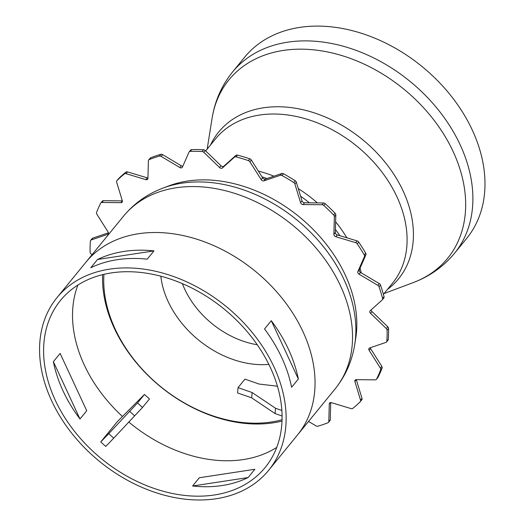 <?xml version="1.0" encoding="UTF-8"?>
<svg xmlns="http://www.w3.org/2000/svg" width="525" height="525" viewBox="0 0 525 525"><rect width="100%" height="100%" fill="white"/><g stroke="black" fill="none" stroke-linecap="round" stroke-linejoin="round"><path stroke-width="0.79" d="M238.028 387.64L237.569 392.949L251.672 397.852L275.061 413.562L275.527 408.253L252.138 392.549L238.028 387.64L244.972 379.142L259.074 384.044L277.423 386.216M251.672 397.852L252.138 392.549M281.846 410.452L275.527 408.253M275.061 413.562L282.063 415.997M108.728 433.683L137.511 402.964L144.454 394.465L117.318 421.647L100.734 441.952L108.728 433.683L113.728 438.158L105.742 446.427L100.734 441.952M144.454 394.465L149.454 398.941L142.518 407.439L113.728 438.158M134.525 415.708L129.524 411.239M142.518 407.439L137.511 402.964M355.727 338.271L354.736 344.485C352.058 361.193 345.496 376.025 335.055 388.979L297.55 434.91A136.579 100.052 -140.8 0 0 255.038 271.031A136.579 100.052 -140.8 0 0 85.969 262.146A136.579 100.052 -140.8 0 1 255.038 271.031A136.579 100.052 -140.8 0 1 297.55 434.91L268.636 470.328A136.579 100.052 39.2 0 1 216.136 498.75A136.579 100.052 39.2 0 1 71.761 433.256A136.579 100.052 39.2 0 1 57.048 297.557A136.579 100.052 39.2 0 1 226.124 306.449A136.579 100.052 39.2 0 1 268.636 470.328M243.305 459.572A132.103 96.771 39.2 0 1 128.73 421.969A132.103 96.771 -140.8 0 0 243.305 459.572A132.103 96.771 -140.8 0 0 276.728 447.418A132.103 96.771 39.2 0 1 243.305 459.572M122.391 416.397A132.103 96.771 39.2 0 1 77.877 285.049A132.103 96.771 -140.8 0 0 122.391 416.397M271.281 320.69A136.579 100.052 39.2 0 1 298.351 379.004L291.605 387.266A136.579 100.052 -140.8 0 0 264.534 328.952L271.281 320.69L298.351 379.004M97.525 259.494A136.579 100.052 39.2 0 1 153.989 250.891L147.243 259.153A136.579 100.052 -140.8 0 0 90.779 267.757L97.525 259.494L153.989 250.891M79.99 419.002L86.737 410.734L60.126 353.404L53.379 361.666L79.99 419.002A132.103 96.771 39.2 0 1 63.039 390.889A132.103 96.771 39.2 0 1 53.379 361.666M248.108 477.547L254.855 469.284L199.343 477.743L192.596 486.006L248.108 477.547A132.103 96.771 39.2 0 1 222.101 485.54A132.103 96.771 39.2 0 1 192.596 486.006M214.384 494.983A132.103 96.771 39.2 0 1 74.747 431.642A132.103 96.771 39.2 0 1 60.519 300.392A132.103 96.771 39.2 0 1 224.05 308.989A132.103 96.771 39.2 0 1 265.164 467.493A132.103 96.771 39.2 0 1 214.384 494.983M102.624 274.627A132.103 96.771 -140.8 0 0 273.315 422.815A132.103 96.771 -140.8 0 0 281.991 421.089M103.943 274.306A129.57 94.913 -140.8 0 0 271.235 422.021A129.57 94.913 -140.8 0 0 282.037 419.731M454.552 253.253L466.633 238.462A143.299 104.974 -140.8 0 0 422.028 66.524A143.299 104.974 -140.8 0 0 244.643 57.199L232.562 71.991A143.299 104.974 -140.8 0 1 349.506 48.103A143.299 104.974 -140.8 0 1 460.182 144.847A143.299 104.974 -140.8 0 1 454.552 253.253C443.52 266.595 429.752 276.373 413.26 282.581A141.133 103.386 -140.8 0 0 453.147 151.574A141.133 103.386 -140.8 0 0 318.59 50.426A141.133 103.386 -140.8 0 0 212.087 118.315C214.876 100.912 221.701 85.47 232.562 71.991M355.176 341.335A130.981 95.95 -140.8 0 0 309.724 226.058A130.981 95.95 -140.8 0 0 187.497 181.053A130.981 95.95 -140.8 0 0 166.13 186.972M91.973 254.789L90.891 253.746A2.238 1.641 39.2 0 1 90.097 252.112A164.568 120.553 39.2 0 1 90.398 241.06A2.238 1.641 39.2 0 1 90.681 240.325A2.238 1.641 39.2 0 1 91.265 239.925L107.566 234.353A2.238 1.641 -140.8 0 0 108.157 233.953A2.238 1.641 -140.8 0 0 108.084 231.965L96.83 214.167A2.238 1.641 39.2 0 1 96.561 212.527A164.568 120.553 39.2 0 1 100.669 203.168A2.238 1.641 39.2 0 1 100.813 202.952A2.238 1.641 39.2 0 1 101.968 202.466L120.953 202.663A2.238 1.641 -140.8 0 0 122.108 202.177A2.238 1.641 -140.8 0 0 122.312 200.78L116.648 182.129A2.238 1.641 39.2 0 1 116.852 180.731A2.238 1.641 39.2 0 1 116.931 180.646A164.568 120.553 39.2 0 1 124.451 173.893A2.238 1.641 39.2 0 1 126.053 173.683L145.858 179.635A2.238 1.641 -140.8 0 0 147.643 179.248A2.238 1.641 -140.8 0 0 147.925 178.441L148.404 160.762A2.238 1.641 39.2 0 1 148.693 159.954A2.238 1.641 39.2 0 1 149.212 159.58A164.568 120.553 39.2 0 1 159.403 156.096A2.238 1.641 39.2 0 1 161.149 156.404L179.839 167.528A2.238 1.641 -140.8 0 0 182.247 167.416A2.238 1.641 -140.8 0 0 182.418 167.134L188.993 152.158A2.238 1.641 39.2 0 1 189.164 151.876A2.238 1.641 39.2 0 1 190.24 151.39A164.568 120.553 39.2 0 1 202.105 151.515A2.238 1.641 39.2 0 1 203.831 152.316L219.575 167.514A2.238 1.641 -140.8 0 0 222.403 167.967L234.432 157.165A2.238 1.641 39.2 0 1 236.007 156.883A164.568 120.553 39.2 0 1 248.384 160.604A2.238 1.641 39.2 0 1 249.913 161.812L261.168 179.609A2.238 1.641 -140.8 0 0 263.983 180.856L280.284 175.284A2.238 1.641 39.2 0 1 282.023 175.527A164.568 120.553 39.2 0 1 293.705 182.477A2.238 1.641 39.2 0 1 294.892 183.973L300.556 202.624A2.238 1.641 -140.8 0 0 303.076 204.547L322.055 204.743A2.238 1.641 39.2 0 1 323.794 205.478A164.568 120.553 39.2 0 1 333.637 214.988A2.238 1.641 39.2 0 1 334.359 216.628L333.88 234.301A2.238 1.641 -140.8 0 0 335.856 236.716L355.661 242.662A2.238 1.641 39.2 0 1 357.223 243.823A164.568 120.553 39.2 0 1 364.258 254.947A2.238 1.641 39.2 0 1 364.455 256.574L357.879 271.55A2.238 1.641 -140.8 0 0 359.113 274.207L377.803 285.331A2.238 1.641 39.2 0 1 379.043 286.801A164.568 120.553 39.2 0 1 382.587 298.456A2.238 1.641 39.2 0 1 382.364 299.775A2.238 1.641 39.2 0 1 382.233 299.906L370.204 310.715A2.238 1.641 -140.8 0 0 370.072 310.846A2.238 1.641 -140.8 0 0 370.584 313.366L386.321 328.571A2.238 1.641 39.2 0 1 387.115 330.205A164.568 120.553 39.2 0 1 386.82 341.25A2.238 1.641 39.2 0 1 386.538 341.985A2.238 1.641 39.2 0 1 385.947 342.385L369.646 347.963A2.238 1.641 -140.8 0 0 369.055 348.364A2.238 1.641 -140.8 0 0 369.127 350.346L380.382 368.143A2.238 1.641 39.2 0 1 380.651 369.784A164.568 120.553 39.2 0 1 376.543 379.142A2.238 1.641 39.2 0 1 376.399 379.358A2.238 1.641 39.2 0 1 375.244 379.851L356.258 379.654A2.238 1.641 -140.8 0 0 355.103 380.139A2.238 1.641 -140.8 0 0 354.9 381.531L360.563 400.181A2.238 1.641 39.2 0 1 360.36 401.579A2.238 1.641 39.2 0 1 360.281 401.664A164.568 120.553 39.2 0 1 352.761 408.417A2.238 1.641 39.2 0 1 351.159 408.627L331.354 402.675A2.238 1.641 -140.8 0 0 329.575 403.062A2.238 1.641 -140.8 0 0 329.287 403.876L328.808 421.549A2.238 1.641 39.2 0 1 328.519 422.363A2.238 1.641 39.2 0 1 328 422.737A164.568 120.553 39.2 0 1 317.809 426.221A2.238 1.641 39.2 0 1 316.063 425.906L308.549 421.437M330.717 402.577L330.251 419.777A2.238 1.641 39.2 0 1 329.969 420.591L328.519 422.363M356.317 379.654A2.238 1.641 -140.8 0 0 356.344 379.765L362.007 398.409A2.238 1.641 39.2 0 1 361.81 399.807A2.238 1.641 39.2 0 1 361.732 399.899L360.432 401.487M370.243 347.753A2.238 1.641 -140.8 0 0 370.578 348.574L381.826 366.371A2.238 1.641 39.2 0 1 382.102 368.012A164.568 120.553 39.2 0 1 377.987 377.37A2.238 1.641 39.2 0 1 377.842 377.593A2.238 1.641 39.2 0 1 377.659 377.777M371.241 309.783A2.238 1.641 -140.8 0 0 372.028 311.594L387.772 326.799A2.238 1.641 39.2 0 1 388.566 328.433A164.568 120.553 39.2 0 1 388.264 339.478A2.238 1.641 39.2 0 1 387.982 340.213L386.538 341.985M190.437 150.386A2.238 1.641 39.2 0 1 190.608 150.104A2.238 1.641 39.2 0 1 191.684 149.618A164.568 120.553 39.2 0 1 203.556 149.743A2.238 1.641 39.2 0 1 205.275 150.544L221.018 165.749A2.238 1.641 -140.8 0 0 223.853 166.195L235.882 155.393A2.238 1.641 39.2 0 1 237.451 155.118A164.568 120.553 39.2 0 1 249.834 158.832A2.238 1.641 39.2 0 1 251.363 160.04L262.618 177.837A2.238 1.641 -140.8 0 0 265.427 179.084L281.735 173.512A2.238 1.641 39.2 0 1 283.474 173.755A164.568 120.553 39.2 0 1 295.155 180.705A2.238 1.641 39.2 0 1 296.343 182.201L302.006 200.852A2.238 1.641 -140.8 0 0 304.52 202.775L323.505 202.972A2.238 1.641 39.2 0 1 325.238 203.707A164.568 120.553 39.2 0 1 335.081 213.216A2.238 1.641 39.2 0 1 335.81 214.856L335.331 232.536A2.238 1.641 -140.8 0 0 337.299 234.944L357.105 240.896A2.238 1.641 39.2 0 1 358.673 242.051A164.568 120.553 39.2 0 1 365.708 253.181A2.238 1.641 39.2 0 1 365.905 254.802L359.33 269.778A2.238 1.641 -140.8 0 0 360.563 272.442L379.253 283.559A2.238 1.641 39.2 0 1 380.494 285.029A164.568 120.553 39.2 0 1 384.031 296.684A2.238 1.641 39.2 0 1 383.808 298.003A2.238 1.641 39.2 0 1 383.677 298.141M148.693 159.954L150.137 158.183A2.238 1.641 39.2 0 1 150.655 157.808A164.568 120.553 39.2 0 1 160.847 154.324A2.238 1.641 39.2 0 1 162.599 154.632L181.282 165.756A2.238 1.641 -140.8 0 0 182.871 166.103M118.23 179.058A2.238 1.641 39.2 0 1 118.296 178.959A2.238 1.641 39.2 0 1 118.374 178.874A164.568 120.553 39.2 0 1 125.895 172.121A2.238 1.641 39.2 0 1 127.496 171.911L147.302 177.863A2.238 1.641 -140.8 0 0 147.938 177.962M102.119 201.397A2.238 1.641 39.2 0 1 102.257 201.18A2.238 1.641 39.2 0 1 103.418 200.694L122.345 200.891M90.681 240.325L92.124 238.553A2.238 1.641 39.2 0 1 92.708 238.153L108.412 232.785M160.821 276.176A87.058 63.774 -140.8 0 0 268.833 364.376M182.372 283.618A78.14 57.245 -140.8 0 0 257.237 344.748M387.424 289.446A116.078 85.03 -140.8 0 0 403.121 190.982A116.078 85.03 -140.8 0 0 304.001 109.968A116.078 85.03 -140.8 0 0 210.532 144.998M383.408 294.368L392.477 283.257A114.188 83.646 -140.8 0 0 396.966 196.868A114.188 83.646 -140.8 0 0 308.766 119.779A114.188 83.646 -140.8 0 0 215.578 138.817L205.682 150.931M346.874 237.818A114.188 83.646 -140.8 0 0 335.619 221.799M317.408 202.912A114.188 83.646 -140.8 0 0 298.292 188.632M273.925 176.183A114.188 83.646 -140.8 0 0 258.333 171.065M361.252 272.849A114.188 83.646 -140.8 0 0 360.065 268.098M339.944 235.738A115.808 84.833 -140.8 0 0 335.409 229.458M309.428 202.827A115.808 84.833 -140.8 0 0 300.595 196.206M266.982 178.559A115.808 84.833 -140.8 0 0 261.968 176.82M354.736 344.485A134.42 98.47 -140.8 0 0 343.941 279.457A134.42 98.47 -140.8 0 0 163.137 188.035L169.024 185.824M335.055 388.979A136.579 100.052 -140.8 0 0 340.423 285.652A136.579 100.052 -140.8 0 0 234.938 193.443A136.579 100.052 -140.8 0 0 123.473 216.215C134.085 203.392 147.302 194.001 163.137 188.035M328.808 421.549L330.251 419.777M329.287 403.876L330.31 402.623M360.563 400.181L362.007 398.409M354.9 381.531L356.344 379.765M376.543 379.142L377.987 377.37M380.651 369.784L382.102 368.012M380.382 368.143L381.826 366.371M369.127 350.346L370.578 348.574M386.82 341.25L388.264 339.478M387.115 330.205L388.566 328.433M386.321 328.571L387.772 326.799M370.584 313.366L372.028 311.594M382.587 298.456L384.031 296.684M379.043 286.801L380.494 285.029M377.803 285.331L379.253 283.559M359.113 274.207L360.563 272.442M357.879 271.55L359.33 269.778M364.455 256.574L365.905 254.802M364.258 254.947L365.708 253.181M357.223 243.823L358.673 242.051M355.661 242.662L357.105 240.896M335.856 236.716L337.299 234.944M333.88 234.301L335.331 232.536M334.359 216.628L335.81 214.856M333.637 214.988L335.081 213.216M323.794 205.478L325.238 203.707M322.055 204.743L323.505 202.972M303.076 204.547L304.52 202.775M300.556 202.624L302.006 200.852M294.892 183.973L296.343 182.201M293.705 182.477L295.155 180.705M282.023 175.527L283.474 173.755M280.284 175.284L281.735 173.512M263.983 180.856L265.427 179.084M261.168 179.609L262.618 177.837M249.913 161.812L251.363 160.04M248.384 160.604L249.834 158.832M236.007 156.883L237.451 155.118M234.432 157.165L235.882 155.393M222.403 167.967L223.853 166.195M219.575 167.514L221.018 165.749M203.831 152.316L205.275 150.544M202.105 151.515L203.556 149.743M190.24 151.39L191.684 149.618M179.839 167.528L181.282 165.756M161.149 156.404L162.599 154.632M159.403 156.096L160.847 154.324M149.212 159.58L150.655 157.808M145.858 179.635L147.302 177.863M126.053 173.683L127.496 171.911M124.451 173.893L125.895 172.121M116.931 180.646L118.374 178.874M120.953 202.663L122.358 200.944M101.968 202.466L103.418 200.694M107.566 234.353L108.432 233.297M91.265 239.925L92.708 238.153M57.048 297.557L123.473 216.215M384.064 293.56L413.26 282.581M207.165 149.113L212.087 118.315M360.36 401.579L361.81 399.807M376.399 379.358L377.842 377.593M382.364 299.775L383.808 298.003M189.164 151.876L190.608 150.104M116.852 180.731L118.296 178.959M100.813 202.952L102.257 201.18"/></g></svg>
